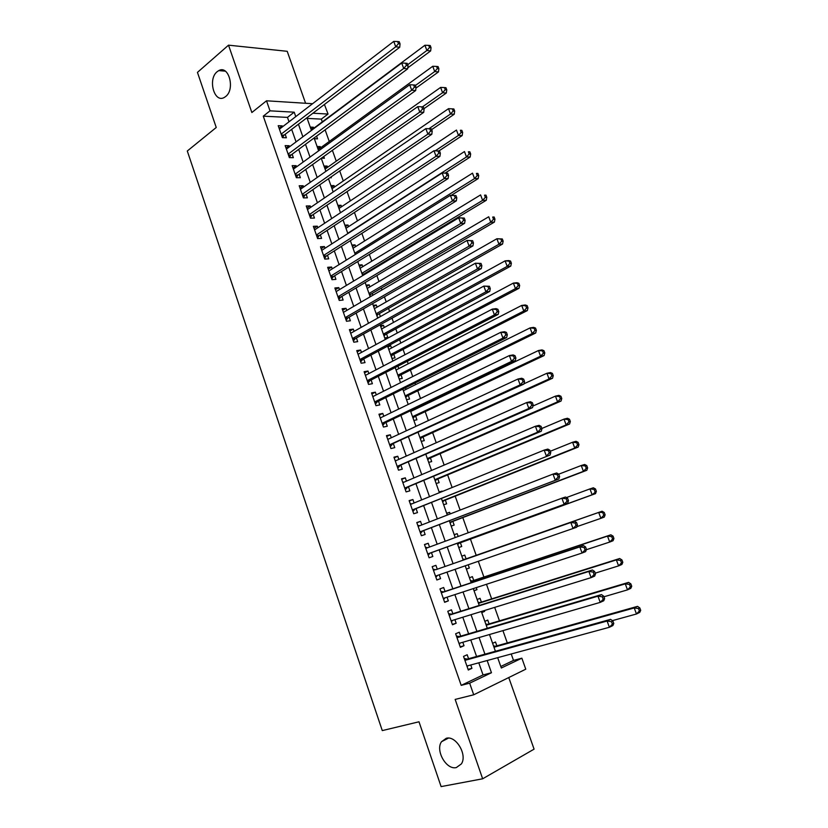 <?xml version="1.0" encoding="UTF-8"?>
<svg xmlns="http://www.w3.org/2000/svg" width="828" height="828" viewBox="0 0 828 828"><rect width="100%" height="100%" fill="white"/><g stroke="black" fill="none" stroke-linecap="round" stroke-linejoin="round"><path stroke-width="1.24" d="M446.271 738.276C455.99 735.316 467.634 754.908 461.372 763.923L456.342 767.566C446.375 770.226 435.135 750.478 441.51 741.722L446.271 738.276M217.143 71.705L218.758 70.608C228.787 64.688 235.39 89.289 225.671 96.514L224.336 97.425C214.286 103.562 207.507 79.198 217.143 71.705M500.785 666.488L513.505 660.423L521.857 658.188L525.77 669.19L473.709 694.785L469.652 683.172L491.459 672.74L487.164 660.527M305.594 103.272L287.212 51.305L228.518 45.167L197.447 72.388L216.243 127.491L187.294 151.006L382.277 730.596L418.999 721.788L441.107 786.6L482.652 778.796L534.081 749.143L508.754 677.552M324.431 104.463L328.054 114.057L312.912 113.219M322.299 121.892L321.316 119.118L328.054 114.057M513.505 660.423L511.228 653.985M507.295 642.911L502.927 630.615M499.46 620.834L494.678 607.39M491.656 598.882L486.471 584.278M483.904 577.044L478.315 561.312M476.193 555.319L470.439 539.1M468.182 532.766L462.79 517.583M460.13 510.079L455.193 496.169M452.119 487.516L447.627 474.879M444.15 465.077L440.103 453.692M436.232 442.763L432.62 432.609M428.345 420.572L425.178 411.64M423.025 405.585L422.787 404.902M420.51 398.506L417.778 390.785M415.584 384.627L415.025 383.053M412.717 376.554L410.409 370.033M408.183 363.792L407.314 361.318M404.964 354.726L403.07 349.395M400.824 343.061L399.634 339.708M397.264 333.011L395.784 328.861M393.507 322.434L392.006 318.211M389.595 311.421L388.529 308.42M386.221 301.909L384.409 296.828M381.967 289.945L381.315 288.092M378.965 281.499L376.864 275.558M374.38 268.582L374.132 267.868M371.762 261.193L369.35 254.413M364.579 240.979L361.877 233.372M357.448 220.879L354.446 212.444M350.347 200.883L347.056 191.62M343.278 180.98L339.708 170.92M336.251 161.181L332.39 150.313M329.254 141.484L325.114 129.83M468.565 658.705L467.178 654.751L463.535 656.397L468.296 670.018L471.929 668.331L470.759 664.987M460.678 636.152L459.302 632.209L455.638 633.772L460.368 647.33L464.022 645.716L462.811 642.259M452.833 613.714L451.467 609.801L447.782 611.281L452.492 624.767L456.166 623.236L454.914 619.654M445.029 591.399L443.663 587.507L439.968 588.905L444.646 602.318L448.341 600.869L447.048 597.174M437.267 569.209L435.911 565.338L432.195 566.662L436.853 579.993L440.558 578.627L439.223 574.808M429.515 547.029L428.2 543.282L424.464 544.524L429.101 557.793L432.827 556.499L431.471 552.649M421.783 524.942L420.531 521.35L416.784 522.52L421.39 535.706L425.126 534.495L423.791 530.665M414.103 502.969L412.903 499.532L409.135 500.619L413.721 513.743L417.478 512.615L416.142 508.796M406.455 481.12L405.316 477.839L401.528 478.843L406.093 491.894L409.86 490.838L408.535 487.04M398.858 459.385L397.761 456.249L393.962 457.18L398.496 470.169L402.284 469.186L400.969 465.408M391.292 437.764L390.257 434.783L386.448 435.642L390.951 448.548L394.759 447.648L393.445 443.891M383.778 416.256L382.784 413.42L378.955 414.207L383.447 427.051L387.266 426.223L385.951 422.487M376.295 394.863L375.353 392.182L371.513 392.896L375.974 405.668L379.814 404.913L378.51 401.197M368.853 373.583L367.963 371.047L364.113 371.689L368.553 384.399L372.393 383.716L371.099 380.011M361.453 352.417L360.615 350.027L356.744 350.596L361.163 363.233L365.024 362.623L363.73 358.948M354.094 331.366L353.297 329.12L349.416 329.606L353.804 342.192L357.686 341.654L356.402 337.99M346.766 310.428L346.021 308.316L342.13 308.74L346.497 321.254L350.389 320.778L349.116 317.145M339.48 289.593L338.787 287.616L334.874 287.978L339.221 300.419L343.123 300.026L341.861 296.403M332.235 268.872L331.593 267.03L327.66 267.32L331.987 279.698L335.909 279.367L334.647 275.765M325.021 248.255L324.431 246.558L320.488 246.775L324.793 259.092L328.716 258.833L327.464 255.241M317.849 227.741L317.3 226.179L313.346 226.334L317.631 238.578L321.574 238.392L320.322 234.821M310.717 207.342L310.21 205.913L306.246 205.996L310.5 218.178L314.464 218.054L313.222 214.514M303.617 187.045L303.162 185.741L299.187 185.762L303.421 197.892L307.385 197.83L306.153 194.301M296.559 166.852L296.145 165.683L292.16 165.641L296.372 177.699L300.347 177.709L299.125 174.201M289.531 146.763L289.169 145.728L285.163 145.614L289.355 157.61L293.35 157.693L292.129 154.194M310.945 129.096L313.439 127.233L313.791 128.237M314.35 138.731L317.538 138.845L316.586 136.134M317.776 148.419L320.281 146.597L320.684 147.715M321.409 158.2L324.41 158.262L323.779 156.492M324.638 167.846L327.163 166.055L327.609 167.297M329.875 177.772L331.314 177.772L331.024 176.964M331.531 187.366L334.077 185.607L334.564 186.973M338.455 206.979L341.032 205.251L341.56 206.741M345.421 226.686L348.019 225.009L348.588 226.624M352.417 246.506L355.036 244.86L355.647 246.599M359.455 266.419L362.095 264.805L362.747 266.678M365.345 274.016L365.096 273.312M366.525 286.426L369.184 284.853L369.888 286.85M372.859 295.244L372.207 293.412M373.635 306.546L376.305 305.014L377.061 307.136M380.404 316.586L379.348 313.605M380.776 326.76L383.478 325.269L384.275 327.526M384.709 337.896L387.794 337.472L386.531 333.901M387.949 347.077L390.671 345.628L391.52 348.019M391.944 358.379L395.018 357.893L393.745 354.312M399.21 378.965L402.273 378.417L401 374.815M398.806 368.615L397.937 366.162M406.527 399.655L409.57 399.055L408.287 395.432M406.124 389.315L405.575 387.752M413.876 420.448L416.908 419.786L415.615 416.153M413.493 410.129L413.255 409.456M421.255 441.355L424.278 440.641L422.984 436.977M428.676 462.366L431.688 461.589L430.394 457.915M436.139 483.49L439.14 482.652L437.836 478.957M439.244 492.287L442.276 491.521M443.642 504.728L446.623 503.828L445.319 500.112M446.727 513.453L449.635 512.325L450.204 513.929M451.188 526.07L454.158 525.107L452.833 521.381M454.251 534.743L457.18 533.656L458.174 536.461M458.764 547.525L461.724 546.511L460.399 542.754M466.361 569.033L469.331 568.018L468.193 564.799M466.092 558.859L464.756 555.091L461.807 556.147M473.989 590.612L476.98 589.639L476.266 587.621M473.719 580.428L472.384 576.65L469.445 577.758M481.648 612.296L484.659 611.375L484.38 610.567M481.389 602.122L480.043 598.313L477.125 599.493M489.1 623.919L487.754 620.1L484.835 621.342M321.316 119.118L307.167 118.394M310.241 127.098L313.439 127.233M317.093 146.504L320.281 146.597M323.986 166.014L327.163 166.055M330.91 185.617L334.077 185.607M337.876 205.323L341.032 205.251M344.872 225.123L348.019 225.009M351.9 245.026L355.036 244.86M358.969 265.032L362.095 264.805M366.069 285.142L369.184 284.853M373.211 305.346L376.305 305.014M377.506 317.528L379.058 317.341M380.383 325.663L383.478 325.269M387.814 346.042L390.671 345.628M439.14 491.977L442.131 491.107M446.654 513.246L449.635 512.325M454.21 534.64L457.18 533.656M466.381 569.105L469.331 568.018M474.051 590.788L476.98 589.639M481.751 612.585L484.659 611.375M492.598 643.294L495.496 641.99L496.852 645.84M289.013 121.799L287.471 117.39L263.273 116.158L461.196 685.367L483.045 674.944L478.791 662.804M476.576 656.49L470.77 639.951M468.617 633.803L462.8 617.222M460.699 611.25L454.872 594.618M452.833 588.811L446.985 572.127M445.009 566.497L439.161 549.844M437.184 544.203L431.409 527.746M429.39 521.992L423.698 505.763M421.649 499.905L416.029 483.894M413.938 477.932L408.401 462.148M406.279 456.083L400.814 440.517M398.651 434.348L393.269 418.999M391.064 412.727L385.755 397.595M383.53 391.23L378.292 376.305M376.026 369.847L370.861 355.129M368.563 348.567L363.471 334.067M361.143 327.412L356.123 313.108M353.753 306.36L348.805 292.263M346.414 285.422L341.54 271.532M339.107 264.587L334.305 250.905M331.831 243.877L327.101 230.381M324.607 223.26L319.939 209.97M317.414 202.756L312.818 189.653M310.262 182.367L305.729 169.45M303.141 162.071L298.68 149.351M296.062 141.888L291.663 129.354M282.534 126.777L282.224 125.866L278.208 125.69L282.379 137.634L286.384 137.769L285.174 134.291M473.709 694.785L455.162 699.422L482.652 778.796M461.196 685.367L469.652 683.172M263.273 116.158L270.011 110.838L266.512 100.799L312.58 103.717M228.518 45.167L251.857 112.525L266.512 100.799M497.68 657.67L501.333 668.01L521.857 658.188M306.94 117.752L311.411 130.42M314.081 137.976L318.625 150.841M321.264 158.303L325.88 171.365M328.478 178.734L333.166 191.992M335.733 199.279L340.494 212.734M343.03 219.927L347.853 233.579M350.368 240.689L355.264 254.538M357.737 261.555L362.705 275.61L363.958 274.006L486.274 200.293L482.62 200.366L480.592 194.911L360.118 268.282M365.148 282.534L370.188 296.797M372.6 303.628L377.713 318.097M380.093 324.824L385.279 339.511M387.618 346.145L392.886 361.039M395.194 367.58L400.535 382.681M402.801 389.119L408.214 404.447M410.46 410.791L415.946 426.327M418.15 432.568L423.719 448.331M425.892 454.469L431.533 470.449M433.665 476.483L439.389 492.691M441.49 498.622L447.296 515.057M449.356 520.874L455.234 537.548M457.253 543.261L463.214 560.121M465.232 565.824L471.194 582.726M473.274 588.594L479.226 605.444M481.358 611.488L487.299 628.286M489.493 634.517L495.413 651.263M295.772 116.613L294.209 112.184L270.011 110.838M484.929 654.172L479.081 637.539M476.897 631.36L471.029 614.676M468.917 608.673L463.028 591.948M460.979 586.11L455.079 569.333M453.082 563.671L447.192 546.925M445.195 541.243L439.368 524.693M437.329 518.918L431.585 502.596M429.515 496.707L423.853 480.602M421.742 474.61L416.153 458.743M414.01 452.647L408.504 436.987M406.32 430.788L400.887 415.356M398.672 409.053L393.321 393.838M391.064 387.442L385.786 372.434M383.499 365.935L378.292 351.144M375.974 344.551L370.84 329.968M368.491 323.272L363.43 308.906M361.049 302.116L356.061 287.947M353.639 281.065L348.723 267.102M346.27 260.137L341.426 246.371M338.942 239.302L334.17 225.744M331.655 218.592L326.946 205.22M324.4 197.985L319.763 184.81M317.186 177.482L312.622 164.503M310.014 157.092L305.511 144.31M302.872 136.796L298.442 124.21M287.471 117.39L294.209 112.184M483.045 674.944L491.459 672.74M279.108 128.268L282.224 125.866M286.022 148.077L289.169 145.728M292.977 167.991L296.145 165.683M299.964 187.997L303.162 185.741M306.991 208.118L310.21 205.913M314.05 228.342L317.3 226.179M321.15 248.669L324.431 246.558M328.281 269.1L331.593 267.03M335.454 289.634L338.787 287.616M342.668 310.272L346.021 308.316M349.913 331.024L353.297 329.12M357.199 351.89L360.615 350.027M364.517 372.859L367.963 371.047M371.875 393.931L375.353 392.182M379.276 415.128L382.784 413.42M386.717 436.428L390.257 434.783M394.2 457.843L397.761 456.249M401.715 479.381L405.316 477.839M409.28 501.023L412.903 499.532M416.877 522.779L420.531 521.35M424.516 544.658L428.2 543.282M436.822 579.91L440.558 578.627M444.574 602.091L448.341 600.869M452.357 624.395L456.166 623.236M460.192 646.823L464.022 645.716M468.068 669.366L471.929 668.331M281.458 135.016L284.087 135.119L399.727 47.268L395.732 46.792L281.158 134.146M398.454 43.708L400.048 43.905L399.251 41.742L397.657 41.545L398.454 43.708L395.732 46.792L393.745 41.4L279.419 129.168M284.087 135.119L282.462 137.634M399.727 47.268L400.048 43.905M397.657 41.545L393.745 41.4M407.78 67.844L430.653 50.932L426.875 50.487L424.93 45.24L311.297 130.1M407.718 64.698L426.875 50.487L429.525 47.486L431.036 47.672L430.26 45.571L428.749 45.385L429.525 47.486M424.93 45.24L428.749 45.385M431.036 47.672L430.653 50.932M288.423 154.95L291.042 155.002L407.676 68.838L403.702 68.445L288.134 154.112M406.434 65.36L408.018 65.515L407.221 63.352L405.627 63.187L406.434 65.36L403.702 68.445L401.704 63.021L286.384 149.112M291.042 155.002L289.345 157.589M407.676 68.838L408.018 65.515M405.627 63.187L401.704 63.021M295.42 174.977L298.028 174.987L415.677 90.531L411.713 90.211L295.141 174.18M414.455 87.126L416.039 87.261L415.232 85.077L413.648 84.942L414.455 87.126L411.713 90.211L409.705 84.756L293.381 169.15M298.028 174.987L296.32 177.554M415.677 90.531L416.039 87.261M413.648 84.942L409.705 84.756M302.448 195.108L305.046 195.077L423.719 112.349L419.775 112.111L302.179 194.352M422.528 109.017L424.102 109.12L423.294 106.926L421.711 106.822L422.528 109.017L419.775 112.111L417.757 106.626L300.419 189.291M305.046 195.077L303.317 197.613M423.719 112.349L424.102 109.12M421.711 106.822L417.757 106.626M309.682 215.818L311.639 215.766L312.084 215.28L309.517 215.352L312.104 215.27L431.802 134.291L427.879 134.126L309.258 214.628M430.643 131.041L427.879 134.126L425.851 128.609L431.398 128.909L429.825 128.826L430.643 131.041L432.206 131.114L431.398 128.909M307.488 209.546L425.851 128.609L429.825 128.826M311.639 215.766L310.365 217.785M431.802 134.291L432.206 131.114M415.935 88.13L438.467 71.922L434.71 71.55L432.744 66.271L318.169 149.547M415.387 85.491L434.71 71.55L437.37 68.548L438.871 68.703L438.084 66.592L436.584 66.437L437.37 68.548M432.744 66.271L436.584 66.437M438.871 68.703L438.467 71.922M423.936 108.685L446.323 93.026L442.587 92.726L440.61 87.416L325.073 169.088M422.425 106.874L442.587 92.726L445.257 89.714L446.758 89.848L445.961 87.727L444.47 87.592L445.257 89.714M440.61 87.416L444.47 87.592M446.758 89.848L446.323 93.026M431.647 129.592L454.23 114.243L450.504 114.016L448.517 108.675L332.007 188.722M428.894 128.754L450.504 114.016L453.185 111.004L454.675 111.107L453.879 108.975L452.388 108.872L453.185 111.004M448.517 108.675L452.388 108.872M454.675 111.107L454.23 114.243M438.912 150.944L462.169 135.575L458.474 135.419L456.476 130.058L338.983 208.459M435.311 150.758L458.474 135.419L461.165 132.418L462.645 132.48L461.838 130.338L460.358 130.265L461.165 132.418M460.358 130.265L461.838 130.338M462.645 132.48L462.169 135.575M316.617 235.68L319.204 235.566L439.937 156.357L436.035 156.275L316.379 235.007M438.799 153.18L436.035 156.275L433.986 150.727L439.544 151.006L437.981 150.965L438.799 153.18L440.361 153.221L439.544 151.006M314.599 229.905L433.986 150.727L437.981 150.965M319.204 235.566L317.445 238.05M439.937 156.357L440.361 153.221M445.267 172.99L470.159 157.03L466.474 156.947L464.467 151.555L345.99 228.3M347.75 233.279L466.474 156.947L469.176 153.946L470.656 153.977L469.849 151.824L468.379 151.783L469.176 153.946M468.379 151.783L469.849 151.824M470.656 153.977L470.159 157.03M323.758 256.131L326.335 255.966L448.114 178.558L444.232 178.548L323.531 255.49M447.006 175.453L444.232 178.548L442.173 172.969L447.741 173.228L446.188 173.218L447.006 175.453L448.559 175.464L447.741 173.228M321.74 250.356L442.173 172.969L446.188 173.218M326.335 255.966L324.555 258.429M448.114 178.558L448.559 175.464M451.301 195.325L478.191 178.6L474.527 178.589L472.509 173.166L353.038 248.245M354.798 253.244L474.527 178.589L477.238 175.588L478.708 175.598L477.901 173.425L476.431 173.414L477.238 175.588M476.431 173.414L477.901 173.425M478.708 175.598L478.191 178.6M330.931 276.676L333.498 276.469L456.342 200.873L452.471 200.945L330.724 276.086M455.265 197.851L452.471 200.945L450.411 195.336L455.98 195.584L454.437 195.605L455.265 197.851L456.808 197.83L455.98 195.584M328.923 270.922L450.411 195.336L454.437 195.605M333.498 276.469L331.707 278.912M456.342 200.873L456.808 197.83M361.888 273.302L482.62 200.366L485.343 197.354L486.802 197.333L485.995 195.149L484.535 195.17L485.343 197.354M484.535 195.17L485.995 195.149M486.802 197.333L486.274 200.293M338.145 297.345L340.701 297.086L464.611 223.322L460.772 223.477L337.959 296.786M463.566 220.383L460.772 223.477L458.691 217.826L464.27 218.064L462.738 218.116L463.566 220.383L465.108 220.32L464.27 218.064M336.147 291.601L458.691 217.826L462.738 218.116M340.701 297.086L338.9 299.498M464.611 223.322L465.108 220.32M369.785 295.658L371.058 294.085L494.399 222.101L490.766 222.246L488.727 216.77L367.228 288.423M369.019 293.474L490.766 222.246L493.498 219.244L494.947 219.182L494.13 216.998L492.681 217.05L493.498 219.244M492.681 217.05L494.13 216.998M494.947 219.182L494.399 222.101M345.4 318.107L347.946 317.807L472.933 245.895L469.103 246.133L345.224 317.6M471.919 243.039L469.103 246.133L467.023 240.451L472.612 240.679L471.08 240.762L471.919 243.039L473.45 242.946L472.612 240.679M343.403 312.384L467.023 240.451L471.08 240.762M347.946 317.807L346.125 320.188M472.933 245.895L473.45 242.946M376.906 315.82L378.189 314.257L502.565 244.032L498.953 244.26L496.904 238.743L374.38 308.668M376.171 313.74L498.953 244.26L501.696 241.248L503.145 241.165L502.317 238.961L500.878 239.044L501.696 241.248M500.878 239.044L496.904 238.743L502.317 238.961M503.145 241.165L502.565 244.032M352.687 338.983L355.233 338.642L481.306 268.593L477.497 268.924L352.521 338.517M480.323 265.819L477.497 268.924L475.396 263.211L480.996 263.418L479.474 263.542L480.323 265.819L481.844 265.695L480.996 263.418M350.699 333.27L475.396 263.211L479.474 263.542M355.233 338.642L353.39 340.991M481.306 268.593L481.844 265.695M384.068 336.085L385.362 334.543L510.783 266.088L507.191 266.399L505.121 260.851L381.573 329.016M383.374 334.119L507.191 266.399L509.944 263.387L511.373 263.263L510.555 261.048L509.116 261.162L509.944 263.387M509.116 261.162L505.121 260.851L508.723 260.561L510.555 261.048M511.373 263.263L510.783 266.088M360.025 359.973L362.55 359.58L489.721 291.435L485.932 291.839L359.869 359.549M488.768 288.744L485.932 291.839L483.821 286.095L489.431 286.291L487.92 286.447L488.768 288.744L490.279 288.589L489.431 286.291M358.027 354.28L483.821 286.095L487.92 286.447M362.55 359.58L360.697 361.908M489.721 291.435L490.279 288.589M391.261 356.454L392.565 354.933L519.042 288.268L515.461 288.651L513.391 283.083L388.798 349.468M390.609 354.601L515.461 288.651L518.235 285.639L519.663 285.494L518.825 283.269L517.396 283.414L518.235 285.639M517.396 283.414L513.391 283.083L516.972 282.71L518.825 283.269M519.663 285.494L519.042 288.268M367.384 381.066L369.909 380.632L498.187 314.402L494.419 314.899L367.249 380.683M497.266 311.794L494.419 314.899L492.287 309.123L496.065 308.647L497.918 309.299L496.417 309.486L497.266 311.794L498.766 311.607L497.918 309.299M365.407 375.384L492.287 309.123L496.417 309.486M369.909 380.632L368.036 382.929M498.187 314.402L498.766 311.607M398.496 376.926L399.81 375.426L527.343 310.572L523.793 311.038L521.702 305.428L396.063 370.023M397.885 375.187L523.793 311.038L526.567 308.026L527.985 307.85L527.157 305.604L525.728 305.78L526.567 308.026M525.728 305.78L521.702 305.428L525.262 304.983L527.157 305.604M527.985 307.85L527.343 310.572M374.794 402.284L377.309 401.797L506.695 337.503L502.958 338.083L374.67 401.942M505.815 334.988L502.958 338.083L500.816 332.276L504.562 331.717L506.457 332.432L504.956 332.659L505.815 334.988L507.305 334.76L506.457 332.432M372.817 396.612L500.816 332.276L504.956 332.659M377.309 401.797L375.415 404.064M506.695 337.503L507.305 334.76M405.772 397.502L407.097 396.022L535.695 333.001L532.166 333.549L530.065 327.909L403.36 390.692M405.192 395.877L532.166 333.549L534.95 330.538L536.368 330.32L535.53 328.074L534.112 328.281L534.95 330.538M534.112 328.281L530.065 327.909L533.605 327.381L535.53 328.074M536.368 330.32L535.695 333.001M382.236 423.605L384.741 423.067L515.264 360.739L511.538 361.412L382.132 423.305M514.405 358.307L511.538 361.412L509.386 355.564L513.122 354.922L515.037 355.709L513.546 355.968L514.405 358.307L515.896 358.048L515.037 355.709M380.269 417.954L509.386 355.564L513.546 355.968M384.741 423.067L382.836 425.302M515.264 360.739L515.896 358.048M413.079 418.192L414.414 416.722L544.1 355.564L540.591 356.195L538.479 350.523L410.698 411.464M412.541 416.67L540.591 356.195L543.385 353.183L544.793 352.935L543.944 350.668L542.537 350.906L543.385 353.183M542.537 350.906L538.479 350.523L541.998 349.913L543.944 350.668M544.793 352.935L544.1 355.564M389.729 445.04L523.876 384.109L520.17 384.865L389.636 444.781M523.058 381.77L520.17 384.865L518.007 378.996L521.723 378.251L523.669 379.12L522.189 379.421L523.058 381.77L524.538 381.47L523.669 379.12M387.752 439.399L518.007 378.996L522.189 379.421M392.213 444.45L390.288 446.665M387.628 439.026L388.425 439.099M523.876 384.109L524.538 381.47M420.417 438.985L421.762 437.536L552.545 378.251L549.057 378.965L546.935 373.252L523.958 383.788M419.92 437.577L549.057 378.965L551.862 375.943L553.259 375.664L552.411 373.387L551.013 373.666L551.862 375.943M551.013 373.666L546.935 373.252L550.434 372.559L552.411 373.387M553.259 375.664L552.545 378.251M397.254 466.588L532.539 407.624L528.864 408.473L397.181 466.381M531.752 405.368L528.864 408.473L526.68 402.553L530.375 401.735L532.352 402.667L530.883 402.998L531.752 405.368L533.222 405.027L532.352 402.667M395.287 460.968L526.68 402.553L530.883 402.998M399.727 465.957L397.792 468.13M395.111 460.461L396.198 460.565M532.539 407.624L533.222 405.027M427.797 459.882L429.163 458.453L561.042 401.062L557.575 401.859L555.443 396.126L532.963 406.02M427.351 458.588L557.575 401.859L560.39 398.848L561.777 398.527L560.929 396.239L559.531 396.55L560.39 398.848M559.531 396.55L555.443 396.126L558.921 395.349L560.929 396.239M561.777 398.527L561.042 401.062M404.82 488.251L541.264 431.264L537.6 432.206L404.757 488.085M540.498 429.101L537.6 432.206L535.405 426.254L539.08 425.344L541.088 426.358L539.628 426.72L540.498 429.101L541.967 428.728L541.088 426.358M402.863 482.652L535.405 426.254L539.628 426.72M407.283 487.568L405.327 489.721M402.636 481.999L404.012 482.155M541.264 431.264L541.967 428.728M435.217 480.882L436.594 479.474L569.592 424.008L566.135 424.888L563.992 419.123L541.864 428.459M434.814 479.712L566.135 424.888L568.971 421.876L570.347 421.524L569.488 419.216L568.111 419.568L568.971 421.876M568.111 419.568L563.992 419.123L567.449 418.254L569.488 419.216M570.347 421.524L569.592 424.008M412.427 510.027L550.03 455.058L412.385 509.913M549.306 452.978L546.387 456.083L544.182 450.101L547.825 449.097L549.875 450.184L548.426 450.587L549.306 452.978L550.755 452.574L549.875 450.184M410.471 504.449L544.182 450.101L548.426 450.587M414.88 509.303L412.903 511.414M410.202 503.662L411.878 503.879M550.03 455.058L550.755 452.574M442.68 502.006L444.067 500.609L578.182 447.079L574.756 448.051L572.593 442.245L550.278 451.26M442.307 500.95L574.756 448.051L577.592 445.04L578.969 444.646L578.099 442.328L576.733 442.711L577.592 445.04M576.733 442.711L572.593 442.245L576.029 441.303L578.099 442.328M578.969 444.646L578.182 447.079M420.065 531.928L558.848 478.977L420.044 531.855M558.155 477L555.226 480.105L553.011 474.082L556.633 472.985L558.714 474.154L557.265 474.589L558.155 477L559.604 476.555L558.714 474.154M418.119 526.36L553.011 474.082L557.265 474.589M422.518 531.141L420.52 533.232M417.798 525.428L419.786 525.718M558.848 478.977L559.604 476.555M450.184 523.224L451.581 521.857L586.824 470.283L583.419 471.349L581.246 465.512L558.734 474.196M449.852 522.292L583.419 471.349L586.276 468.327L587.632 467.913L586.762 465.574L585.406 465.998L586.276 468.327M585.406 465.998L581.246 465.512L584.661 464.477L586.762 465.574M587.632 467.913L586.824 470.283M430.198 553.104L567.718 503.051L427.745 553.922L430.198 553.104L428.179 555.164M567.066 501.168L564.127 504.273L561.891 498.218L565.493 497.017L567.604 498.259L566.166 498.746L567.066 501.168L568.494 500.681L567.604 498.259M425.82 548.395L561.891 498.218L566.166 498.746M425.447 547.329L427.745 547.681M567.718 503.051L568.494 500.681M457.718 544.565L459.126 543.22L595.518 493.633L592.134 494.782L589.95 488.903L566.424 497.566M457.429 543.758L592.134 494.782L596.357 491.304L595.477 488.955L594.121 489.41L595.001 491.76M594.121 489.41L589.95 488.903L593.345 487.785L595.477 488.955M596.357 491.304L595.518 493.633M577.447 524.952L576.547 522.52L575.118 523.037L576.019 525.469L577.447 524.952L576.64 527.26L435.497 576.102M576.019 525.469L573.069 528.574L570.834 522.489L574.404 521.195L435.983 569.664L433.127 569.333M435.983 569.664L570.834 522.489L575.118 523.037M437.557 575.388L435.88 577.22M576.547 522.52L574.404 521.195M576.847 526.66L600.9 518.338L598.706 512.439L602.07 511.228L464.818 559.304L462.873 559.148M602.898 512.967L603.778 515.326L605.123 514.83L604.243 512.48L598.706 512.439L463.142 559.925M605.123 514.83L604.264 517.107L600.9 518.338L603.778 515.326M602.07 511.228L604.243 512.48M586.452 549.357L585.551 546.915L584.133 547.474L585.034 549.927L586.452 549.357L585.624 551.624L582.074 553.032L443.28 598.406M585.034 549.927L582.074 553.032L579.817 546.904L583.367 545.517L443.736 591.834L440.858 591.461M441.334 592.817L579.817 546.904L584.133 547.474M445.071 597.816L443.622 599.389M585.551 546.915L583.367 545.517M586.317 549.73L609.718 542.05L607.504 536.109L610.857 534.805L472.436 580.863L470.48 580.676M611.716 536.647L612.606 539.028L613.941 538.5L613.051 536.13L611.716 536.647L607.504 536.109L470.79 581.577M613.941 538.5L613.062 540.715L609.718 542.05L612.606 539.028M610.857 534.805L613.051 536.13M595.508 573.918L594.597 571.465L593.19 572.055L594.1 574.518L595.508 573.918L594.649 576.122L591.13 577.623L451.115 620.824M594.1 574.518L591.13 577.623L588.853 571.465L592.382 569.985L451.529 614.128L448.631 613.703M449.149 615.204L588.853 571.465L593.19 572.055M452.657 620.348L451.415 621.683M594.597 571.465L592.382 569.985M595.228 573.142L618.588 565.886L616.363 559.914L619.686 558.517L480.095 602.525L478.118 602.318M620.596 560.484L621.486 562.864L622.811 562.305L621.921 559.914L620.596 560.484L616.363 559.914L478.491 603.353M622.811 562.305L621.9 564.468L618.588 565.886L621.486 562.864M619.686 558.517L621.921 559.914M604.626 598.634L603.705 596.15L602.308 596.791L603.219 599.265L604.626 598.634L603.736 600.766L600.238 602.38L458.981 643.377M603.219 599.265L600.238 602.38L597.951 596.17L601.459 594.597L459.364 636.535L456.435 636.08M457.015 637.726L597.951 596.17L602.308 596.791M460.296 642.994L459.24 644.091M603.705 596.15L601.459 594.597M603.943 596.781L627.5 589.867L625.275 583.864L628.576 582.374L487.795 624.312L485.808 624.064M629.518 584.444L630.408 586.845L631.733 586.245L630.832 583.843L629.518 584.444L625.275 583.864L486.222 625.243M631.733 586.245L630.801 588.356L627.5 589.867L630.408 586.845M628.576 582.374L630.832 583.843M613.786 623.484L612.865 621L611.478 621.673L612.399 624.167L613.786 623.484L612.875 625.564L609.398 627.272L466.899 666.043M612.399 624.167L609.398 627.272L607.1 621.031L610.588 619.354L467.24 659.078L464.291 658.56M464.922 660.361L607.1 621.031L611.478 621.673M467.965 665.753L467.106 666.623M612.865 621L610.588 619.354M612.368 620.638L636.473 613.993L634.227 607.949L637.508 606.365L495.537 646.213L493.529 645.933M638.491 608.549L639.392 610.971L640.706 610.329L639.806 607.918L638.491 608.549L634.227 607.949L493.995 647.248M640.706 610.329L639.744 612.378L636.473 613.993L639.392 610.971M637.508 606.365L639.806 607.918M281.655 135.564L283.631 135.637M288.61 155.478L290.587 155.519M295.596 175.484L297.562 175.495M302.624 195.605L304.58 195.584M316.782 236.146L318.728 236.052M323.914 256.577L325.859 256.452M355.988 254.082L355.119 254.144M331.086 277.111L333.022 276.945M363.482 274.472L362.333 274.565M363.958 274.006L362.188 274.151M338.29 297.749L340.225 297.562M370.571 294.54L369.433 294.654M371.058 294.085L369.288 294.261M345.535 318.501L347.46 318.273M377.703 314.712L376.564 314.847M378.189 314.257L376.429 314.464M352.821 339.356L354.736 339.097M384.865 334.988L383.737 335.143M385.362 334.543L383.612 334.781M360.139 360.325L362.053 360.025M392.068 355.367L390.94 355.543M392.565 354.933L390.826 355.202M367.508 381.408L369.402 381.077M399.313 375.85L398.185 376.047M399.81 375.426L398.071 375.726M374.908 402.594L376.802 402.222M406.589 396.446L405.472 396.664M407.097 396.022L405.358 396.353M382.339 423.895L384.233 423.491M413.896 417.136L412.789 417.374M414.414 416.722L412.686 417.095M389.822 445.309L391.696 444.874M421.255 437.94L420.148 438.198M421.762 437.536L420.044 437.94M397.336 466.837L399.21 466.361M428.645 458.847L427.538 459.136M429.163 458.453L427.455 458.888M406.796 487.93L404.892 488.458L406.765 487.971M436.066 479.867L434.969 480.178M436.594 479.474L434.886 479.95M412.499 510.245L414.352 509.686L412.499 510.245M443.539 501.002L442.442 501.323L443.539 500.992M444.067 500.609L442.369 501.116M418.109 526.329L418.668 526.153M420.138 532.125L421.99 531.524M451.043 522.24L449.956 522.582M451.581 521.857L449.883 522.396M425.778 548.291L427.621 547.67M427.817 554.118L429.66 553.487M458.588 543.582L457.501 543.955M459.126 543.22L457.449 543.789M433.489 570.368L435.331 569.705M435.538 576.226L437.37 575.563M464.818 559.304L463.142 559.904M464.166 559.355L463.08 559.749M441.241 592.569L443.073 591.875M441.314 592.755L443.736 591.834M443.301 598.458L444.367 598.044M472.436 580.863L470.77 581.494M471.774 580.904L470.697 581.318M449.045 614.894L450.856 614.148M449.118 615.1L451.529 614.128M480.095 602.525L478.429 603.198M479.433 602.567L478.356 603.001M456.88 637.332L458.691 636.556M456.963 637.57L459.364 636.535M487.795 624.312L486.139 625.016M487.123 624.333L486.057 624.788M464.756 659.895L466.557 659.078M464.85 660.154L467.24 659.078M495.537 646.213L493.892 646.958M494.865 646.223L493.798 646.699M218.758 70.608L225.34 71.167M441.51 741.722L448.465 738.1M316.627 235.721L319.142 235.607M323.779 256.194L326.232 256.038M355.885 254.155L355.14 254.196M330.962 276.769L333.363 276.573M363.823 274.099L362.219 274.223M338.186 297.449L340.536 297.211M370.882 294.199L369.329 294.354M345.442 318.231L347.739 317.962M377.982 314.412L376.471 314.588M352.738 339.128L354.984 338.818M385.113 334.719L383.654 334.916M360.076 360.128L362.26 359.787M392.286 355.129L390.878 355.347M367.446 381.232L369.588 380.859M399.489 375.653L398.133 375.891M374.856 402.46L376.947 402.056M406.734 396.27L405.42 396.529M382.308 423.791L384.347 423.356M414.021 417.001L412.748 417.271M389.791 445.236L391.789 444.76M421.338 437.836L420.117 438.126M397.316 466.785L399.272 466.288M428.707 458.784L427.517 459.085M436.108 479.836L434.959 480.147"/></g></svg>
